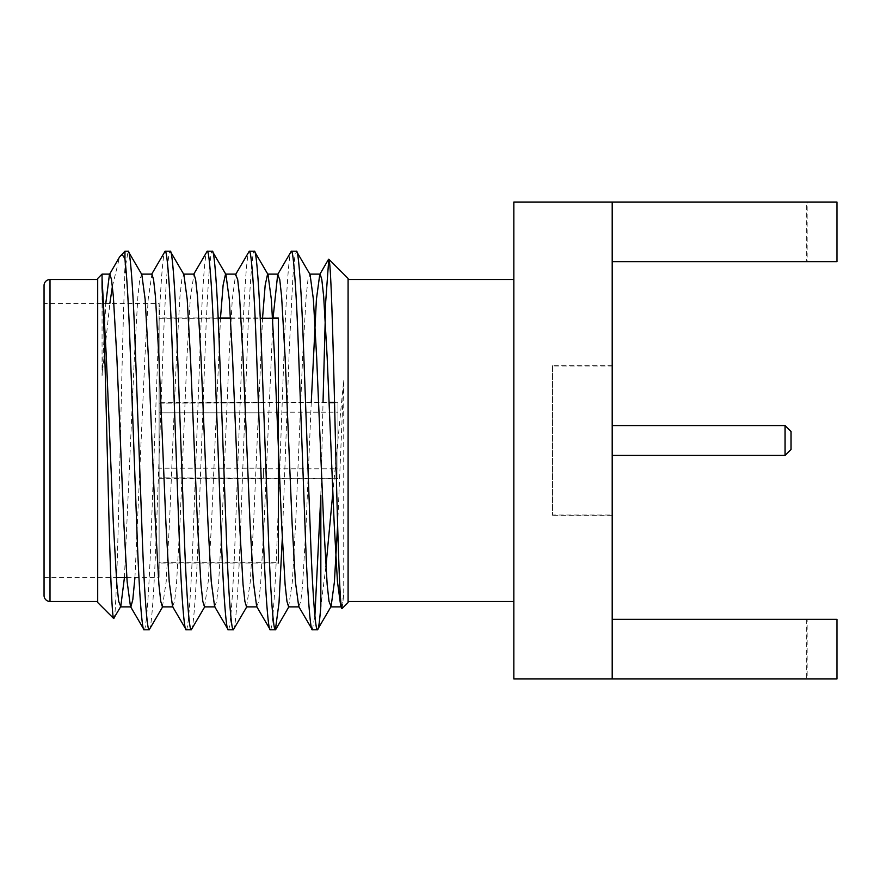 <?xml version="1.0" encoding="UTF-8"?>
<svg xmlns="http://www.w3.org/2000/svg" width="881" height="881" viewBox="0 0 881 881"><rect width="100%" height="100%" fill="white"/><g stroke="black" fill="none" stroke-linecap="round" stroke-linejoin="round"><path stroke-width="0.66" stroke-dasharray="4.41 3.3" d="M791.05 431.558L791.05 449.442M785.081 425.6L785.081 455.4M312.348 629.783L314.902 615.764M282.272 538.621L289.42 345.859L292.921 276.579L294.772 257.45L296.423 251.217M270.291 629.783C272.295 631.644 275.29 591.25 277.295 535.141L284.31 345.859C286.325 289.75 289.309 249.356 291.325 251.217M233.333 629.783C235.337 631.644 238.333 591.25 240.348 535.141L247.352 345.859C249.367 289.75 252.351 249.356 254.367 251.217M228.223 629.783C230.238 631.644 233.234 591.25 235.238 535.141L242.253 345.859C244.257 289.75 247.253 249.356 249.257 251.217M191.265 629.783C193.28 631.644 196.276 591.25 198.28 535.141L205.295 345.859C207.299 289.75 210.295 249.356 212.299 251.217M186.166 629.783C188.171 631.644 191.166 591.25 193.17 535.141L200.185 345.859C202.19 289.75 205.185 249.356 207.2 251.217M149.208 629.783C151.213 631.644 154.208 591.25 156.212 535.141L163.227 345.859C165.232 289.75 168.227 249.356 170.242 251.217M144.099 629.783C146.114 631.644 149.098 591.25 151.114 535.141L158.117 345.859C160.133 289.75 163.128 249.356 165.132 251.217M97.703 278.473L97.703 602.527M102.064 274.112L102.064 278.627M102.064 288.087L102.064 375.724L109.861 303.383M112.394 286.391L119.629 256.878M113.671 618.484C117.558 632.084 121.292 351.255 124.959 272.791L124.959 251.217M348.094 602.527L348.094 278.473M342.125 608.496L343.733 594.653L343.733 380.163L332.864 492.402M325.893 566.935L320.838 606.095M320.838 495.32L323.03 402.342M97.703 601.47L97.703 279.53L97.703 601.47M44.05 595.501L44.05 285.499M44.05 303.383L44.05 577.617L44.05 303.383L159.109 303.383L159.109 577.617L159.109 303.383M44.05 577.617L116.314 577.617M126.82 577.617L159.109 577.617M159.109 317.986L159.109 563.014L159.109 317.986L218.169 317.986M159.109 562.717L159.109 318.283L159.109 562.717L278.341 562.717L278.341 318.283L278.341 563.014L159.109 563.014M230.558 317.986L272.614 317.986M159.109 318.283L218.18 318.283M230.569 318.283L260.247 318.283M159.109 402.342L159.109 478.658L159.109 402.342L329.076 402.342M334.494 402.342L337.963 402.342L337.963 478.658L159.109 478.658M337.963 478.658L337.963 402.342M337.963 402.639L337.963 478.361L337.963 402.639L334.505 402.639M337.963 478.361L159.109 477.887L159.109 403.113L329.087 402.639M263.441 402.639L159.109 403.113L159.109 477.887L263.441 478.361M263.441 412.187L263.441 403.113L263.441 412.815L263.441 412.187L337.963 412.187L337.963 468.813L263.441 468.813L263.441 468.185L263.441 477.887L263.441 468.813M263.441 412.815L159.109 412.815L159.109 403.113L159.109 468.185L159.109 412.815L263.441 412.815M159.109 477.887L159.109 468.185L263.441 468.185L159.109 468.185L159.109 477.887M337.963 468.813L337.963 412.187M348.094 279.53L348.094 601.47L348.094 279.53M125.62 265.236L128.174 251.217M612.196 455.4L612.196 425.6L612.196 455.4M612.196 515.022L612.196 365.978L612.196 515.022L552.574 515.022L552.574 365.978L612.196 365.978M552.574 365.978L552.574 515.022M552.574 365.681L552.574 515.319L552.574 365.681L612.196 365.681L612.196 515.319L552.574 515.319M806.666 619.354L806.666 678.965L836.95 678.965L836.95 619.354L807.139 619.354L807.139 678.965L836.95 678.965L836.95 619.354L612.196 619.354L612.196 678.965L612.196 261.646L836.95 261.646L612.196 261.646L612.196 202.035L612.196 261.646L612.196 202.035L807.139 202.035L807.139 261.646M612.196 515.319L612.196 365.681M806.666 261.646L836.95 261.646L836.95 202.035L806.666 202.035L806.666 261.646L612.196 261.646M807.139 619.354L612.196 619.354L612.196 678.965L807.139 678.965M806.666 678.965L612.196 678.965M807.139 202.035L836.95 202.035L836.95 261.646L836.95 202.035L513.832 202.035L513.832 678.965L836.95 678.965L836.95 619.354L612.196 619.354M806.666 202.035L612.196 202.035M513.832 279.53L513.832 601.47L513.832 279.53M124.419 577.617L134.386 357.312L137.888 296.412L139.738 279.596L141.797 274.476M162.423 606.888L166.179 581.614L169.438 523.688L176.453 357.312L179.955 296.412L181.794 279.596L183.865 274.476M204.491 606.888L208.235 581.614L211.506 523.688L220.492 317.986M246.548 606.888L250.303 581.614L253.563 523.688L262.549 317.986M288.616 606.888L292.36 581.614L295.631 523.688L302.635 357.312L306.148 296.412L307.987 279.596L310.057 274.476M337.632 525.01L343.733 380.163M102.064 375.724L105.797 303.383M134.936 577.617L144.902 357.312L148.162 299.386L151.917 274.112M172.544 606.524L174.603 601.404L176.453 584.588L179.955 523.688L186.959 357.312L190.23 299.386L193.974 274.112M214.601 606.524L216.671 601.404L218.51 584.588L222.012 523.688L229.027 357.312L232.287 299.386L235.634 274.476M256.668 606.524L258.728 601.404L260.578 584.588L264.08 523.688L273.066 317.986M298.725 606.524L300.795 601.404L302.635 584.588L306.148 523.688L311.257 402.342M341.443 606.745L343.733 594.653M50.008 601.47L50.008 279.53"/><path stroke-width="1.32" d="M612.196 455.4L785.081 455.4L791.05 449.442L791.05 431.558L785.081 425.6L612.196 425.6M128.174 251.217L124.959 251.217L124.959 259.19C126.809 275.015 128.516 303.901 130.08 345.859L137.095 535.141C139.099 591.25 142.094 631.644 144.099 629.783L149.208 629.783C147.193 631.644 144.209 591.25 142.193 535.141L135.189 345.859C133.174 289.75 130.19 249.356 128.174 251.217L141.797 274.476L145.145 299.386L148.404 357.312L155.419 523.688L158.921 584.588L160.771 601.404L162.423 606.888L172.94 606.888M102.064 274.112L97.703 278.473L97.703 602.527L113.671 618.484C111.887 618.187 109.784 557.431 108.011 479.738C105.896 402.419 104.211 316.731 102.064 288.087L102.064 274.112L109.85 274.112L111.513 279.596L113.352 296.412L116.865 357.312L123.869 523.688L127.128 581.614L130.476 606.524L144.099 629.783M296.423 251.217L291.325 251.217C293.329 249.356 296.324 289.75 298.329 345.859L305.344 535.141C307.348 591.25 310.343 631.644 312.348 629.783L317.457 629.783C315.453 631.644 312.458 591.25 310.442 535.141L303.438 345.859C301.423 289.75 298.439 249.356 296.423 251.217L310.057 274.476L313.394 299.386L316.653 357.312L323.668 523.688L327.17 584.588L329.02 601.404L331.08 606.524L334.395 582.044L337.632 525.01M273.066 317.986L277.691 274.476L279.762 279.596L281.601 296.412L285.114 357.312L292.118 523.688L295.388 581.614L298.725 606.524L312.348 629.783M254.367 251.217L249.257 251.217C251.272 249.356 254.257 289.75 256.272 345.859L263.276 535.141C265.291 591.25 268.276 631.644 270.291 629.783L275.401 629.783C273.385 631.644 270.39 591.25 268.386 535.141L261.371 345.859C259.366 289.75 256.371 249.356 254.367 251.217L267.989 274.476L271.337 299.386L274.597 357.312L281.601 523.688L285.114 584.588L286.953 601.404L288.616 606.888L299.133 606.888M249.257 251.217L235.634 274.476L237.694 279.596L239.544 296.412L243.046 357.312L250.061 523.688L253.321 581.614L256.668 606.524L270.291 629.783M212.299 251.217L207.2 251.217C209.204 249.356 212.2 289.75 214.204 345.859L221.219 535.141C223.223 591.25 226.219 631.644 228.223 629.783L233.333 629.783C231.329 631.644 228.333 591.25 226.318 535.141L219.314 345.859C217.299 289.75 214.314 249.356 212.299 251.217L225.921 274.476L229.269 299.386L232.529 357.312L239.544 523.688L243.046 584.588L244.896 601.404L246.548 606.888L257.065 606.888M183.457 274.112L193.974 274.112L195.637 279.596L197.476 296.412L200.989 357.312L207.993 523.688L211.253 581.614L214.601 606.524L228.223 629.783M170.242 251.217L165.132 251.217C167.137 249.356 170.132 289.75 172.147 345.859L179.151 535.141C181.167 591.25 184.151 631.644 186.166 629.783L191.265 629.783C189.261 631.644 186.265 591.25 184.261 535.141L177.246 345.859C175.242 289.75 172.247 249.356 170.242 251.217L183.865 274.476L187.213 299.386L190.472 357.312L197.476 523.688L200.989 584.588L202.828 601.404L204.491 606.888L215.008 606.888M141.401 274.112L151.917 274.112L153.569 279.596L155.419 296.412L158.921 357.312L165.936 523.688L169.196 581.614L172.544 606.524L186.166 629.783M314.902 615.764L320.838 495.32L320.838 606.095C319.594 622.019 318.47 629.915 317.457 629.783L331.08 606.524M275.401 629.783L279.035 602.593L282.272 538.621M277.691 274.476L291.325 251.217M233.333 629.783L246.955 606.524M191.265 629.783L204.899 606.524M193.567 274.476L207.2 251.217M149.208 629.783L162.831 606.524M151.51 274.476L165.132 251.217M102.064 278.627L106.348 357.312L113.352 523.688L116.865 584.588L118.704 601.404L120.774 606.524L124.419 577.617M109.861 303.383L112.394 286.391M105.797 303.383L109.442 274.476L119.629 256.878L124.959 251.217M120.774 606.524L113.671 618.484M348.094 278.473L348.094 602.527L342.125 608.496C339.813 613.264 337.566 528.49 335.331 435.269C333.128 341.795 330.915 258.937 328.789 259.168L348.094 278.473M309.649 274.112L320.166 274.112L321.818 279.596L323.668 296.412L327.17 357.312L334.185 523.688L337.445 581.614L340.793 606.524L342.125 608.496M332.864 492.402L325.893 566.935M323.03 402.342L325.717 301.555L328.789 259.168M120.488 255.688C121.908 254.268 123.395 255.435 124.959 259.19M97.703 601.47L50.008 601.47A5.958 5.958 0 0 1 44.05 595.501L44.05 285.499A5.958 5.958 0 0 1 50.008 279.53L97.703 279.53M116.314 577.617L126.82 577.617M272.614 317.986L278.341 317.986L278.341 562.717M218.169 317.986L230.558 317.986M278.341 563.014L278.341 317.986M218.18 318.283L230.569 318.283M260.247 318.283L278.341 318.283M329.076 402.342L334.494 402.342M329.087 402.639L334.505 402.639M124.959 272.791L125.62 265.236M785.081 455.4L785.081 425.6M612.196 261.646L836.95 261.646L836.95 202.035L612.196 202.035L612.196 678.965L836.95 678.965L836.95 619.354L612.196 619.354M612.196 202.035L513.832 202.035L513.832 678.965L612.196 678.965M348.094 279.53L513.832 279.53M513.832 601.47L348.094 601.47M220.492 317.986L223.113 285.147L225.525 274.112L236.042 274.112M262.549 317.986L265.181 285.147L267.582 274.112L278.099 274.112M120.367 606.888L130.884 606.888L132.8 599.653L134.936 577.617M311.257 402.342L316.411 299.386L319.759 274.476L328.558 259.267M340.793 606.524L341.443 606.745M50.008 279.53L50.008 601.47M289.023 606.524L275.753 629.475M341.189 606.888L330.683 606.888"/></g></svg>
